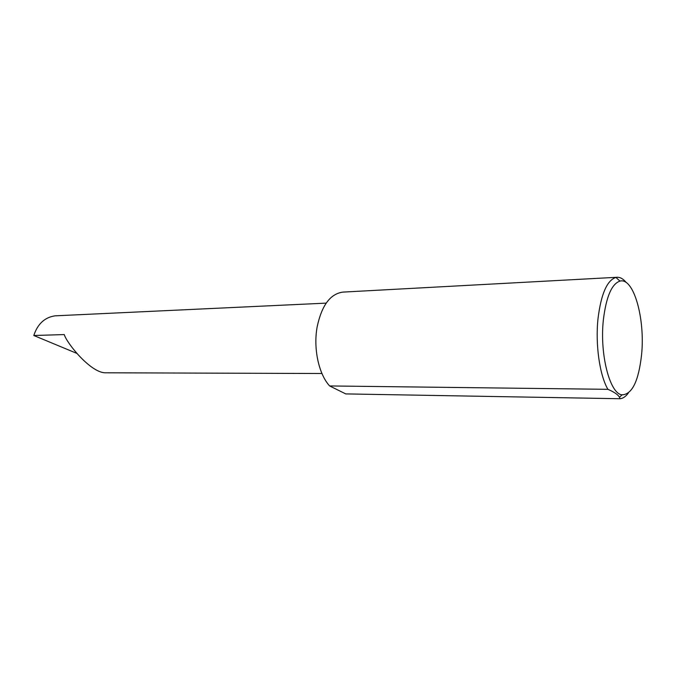 <?xml version="1.0" encoding="UTF-8"?>
<svg xmlns="http://www.w3.org/2000/svg" width="676" height="676" viewBox="0 0 676 676"><rect width="100%" height="100%" fill="white"/><g stroke="black" fill="none" stroke-linecap="round" stroke-linejoin="round"><path stroke-width="1.01" d="M321.953 373.507L104.974 372.789C90.238 372.332 66.645 343.019 64.262 334.578L33.8 335.499C37.653 323.905 44.743 317.348 55.06 315.836L326.17 303.127M603.389 319.714C599.502 354.165 609.879 393.973 622.038 394.826C632.119 394.471 638.634 381.087 641.583 354.672C645.284 318.971 633.733 277.168 619.968 281.098C611.729 283.869 606.203 296.747 603.389 319.714M628.308 393.086C625.731 396.575 622.968 398.46 620.019 398.73L619.486 397.294C618.075 394.691 614.222 392.038 607.91 389.325C599.663 375.349 595.218 344.414 598.023 318.548C601.082 294.009 607.04 280.312 615.904 277.439L617.087 277.278C620.298 277.16 623.365 278.935 626.297 282.61M607.91 389.325L329.626 385.945C318.768 374.217 313.191 348.554 317.128 326.981C321.7 305.4 330.302 293.773 342.926 292.1L617.087 277.278M76.802 353.371L33.8 335.499M620.019 398.73L345.74 393.905L329.626 385.945M622.038 394.826L619.486 397.294M619.968 281.098L615.904 277.439"/></g></svg>
